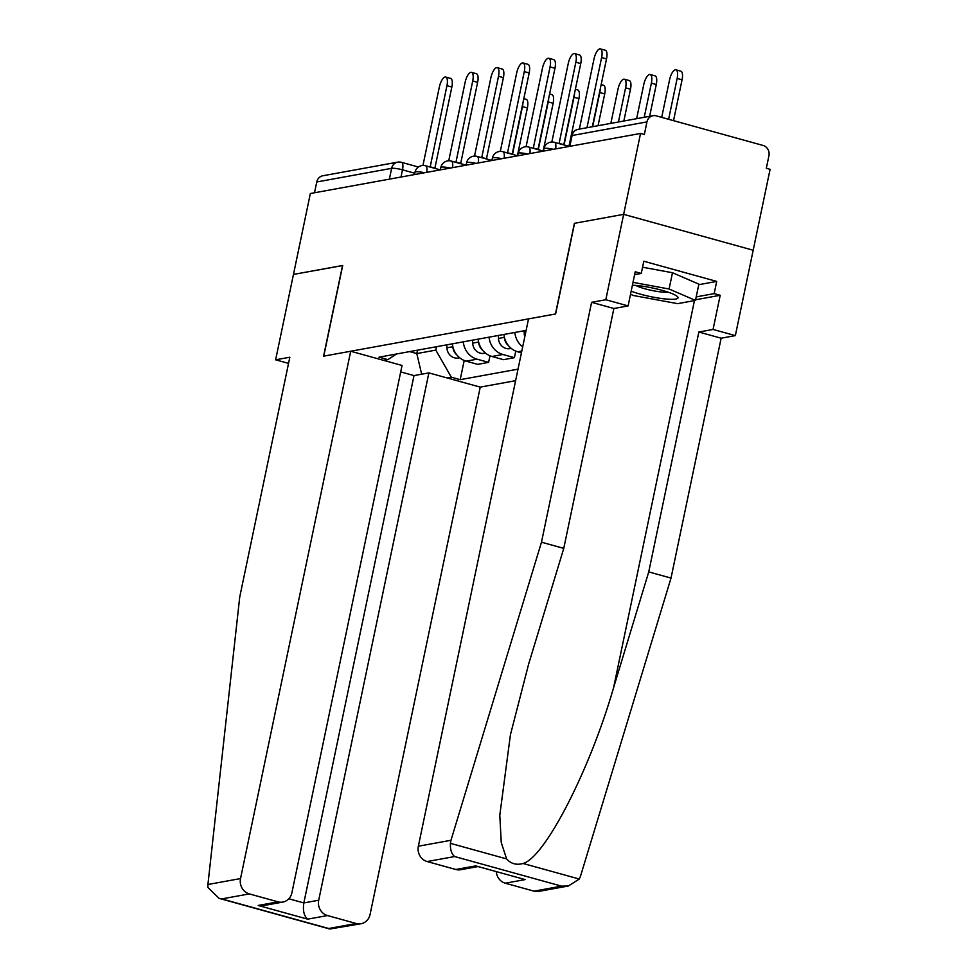 <?xml version="1.0" encoding="UTF-8"?>
<svg xmlns="http://www.w3.org/2000/svg" width="978" height="978" viewBox="0 0 978 978"><rect width="100%" height="100%" fill="white"/><g stroke="black" fill="none" stroke-linecap="round" stroke-linejoin="round"><path stroke-width="1.47" d="M568.352 886.007L538.829 891.374A12.628 11.577 -100.3 0 1 534.012 891.154L561.531 886.141L568.352 886.007L579.282 879.039L580.516 876.154L671.018 578.084L721.141 338.205L735.346 335.613L770.089 169.328L766.312 168.277L768.94 155.673A8.423 7.714 79.7 0 0 763.085 145.453L656.214 115.856A8.423 7.714 79.7 0 0 653.011 115.697A8.423 7.714 79.7 0 0 646.959 121.895L572.093 135.514A8.423 1.357 -168.2 0 0 571.409 135.881L569.208 146.431M318.706 900.212A12.628 11.577 79.7 0 0 327.496 915.555L307.654 919.161C303.975 915.946 302.703 910.542 303.84 902.926L318.706 900.212L428.877 372.887L480.235 387.117L515.614 380.674M698.769 284.684L716.703 281.419L643.817 261.236L641.275 273.437L635.223 271.762L628.096 305.906L605.81 299.745L623.646 214.353L753.182 250.234L623.646 214.353L640.553 133.448L310.356 193.522L293.461 274.427L342.691 265.539M477.631 866.63L460.65 869.723A12.628 11.577 -100.3 0 1 455.846 869.503L427.141 861.545A12.628 11.577 -100.3 0 1 418.352 846.215L528.523 318.889L555.626 313.95L574.563 223.29L623.646 214.353L574.404 223.314L555.455 313.987L323.767 356.139L342.703 265.466L293.461 274.427L275.625 359.806L288.547 363.388M640.553 133.448L644.331 134.499L646.959 121.895M314.513 192.764L316.774 181.969A8.423 7.714 -100.3 0 1 322.813 175.771L397.679 162.152A8.423 7.714 79.7 0 0 391.628 168.338L316.774 181.969M452.374 343.828A19.364 17.751 79.7 0 0 466.188 361.163L477.704 364.354L488.609 362.373L477.093 359.183A19.364 17.751 -100.3 0 1 463.291 341.848M489.99 355.796L488.609 362.373M478.156 339.134A19.364 17.751 79.7 0 0 491.971 356.481L503.487 359.672L514.391 357.679L502.875 354.488A19.364 17.751 -100.3 0 1 489.061 337.153M515.761 351.102L514.391 357.679M503.939 334.452A19.364 17.751 79.7 0 0 517.753 351.787L521.433 352.813M522.68 346.835A19.364 17.751 -100.3 0 1 514.844 332.471M417.52 350.173L416.799 353.571L435.809 350.112L436.518 346.713M383.743 360.393L387.875 359.635L396.53 353.987M526.115 330.417L378.999 357.178L387.875 359.635M435.809 350.112L451.323 377.215L460.198 379.672L518.022 369.146M451.323 377.215L447.19 377.96M409.672 351.603L416.799 353.571L421.665 374.207M464.208 360.491L460.198 379.672M431.371 167.385A8.423 3.068 -74.5 0 0 430.736 166.969A8.423 3.068 -74.5 0 0 430.186 166.945L446.934 85.685A9.682 3.533 -74.5 0 0 445.711 77.042A9.682 3.533 -74.5 0 0 439.33 87.066L422.948 165.465M445.711 77.042L450.626 78.399A9.682 3.533 105.5 0 1 451.836 87.042L434.904 168.118M430.736 166.969L435.65 168.326A8.423 3.068 105.5 0 1 436.286 168.742M446.787 344.843L446.909 347.813A10.526 9.646 79.7 0 0 458.462 358.009L459.697 357.789M452.863 346.75A10.526 9.646 79.7 0 0 456.75 354.794M512.533 154.133L522.46 106.602A9.682 3.533 -74.5 0 0 522.924 102.922M523.817 98.668L526.152 99.316A9.682 3.533 105.5 0 1 527.374 107.959L517.399 155.722M457.154 162.703A8.423 3.068 -74.5 0 0 456.518 162.275A8.423 3.068 -74.5 0 0 455.968 162.262L472.716 80.991A9.682 3.533 -74.5 0 0 471.494 72.348A9.682 3.533 -74.5 0 0 465.112 82.372L448.731 160.771M471.494 72.348L476.408 73.717A9.682 3.533 105.5 0 1 477.619 82.348L460.687 163.436M456.518 162.275L461.433 163.644A8.423 3.068 105.5 0 1 462.056 164.059M482.936 158.008A8.423 3.068 -74.5 0 0 482.301 157.592A8.423 3.068 -74.5 0 0 481.751 157.568L498.499 76.296A9.682 3.533 -74.5 0 0 497.276 67.665A9.682 3.533 -74.5 0 0 490.895 77.678L474.513 156.089M497.276 67.665L502.191 69.022A9.682 3.533 105.5 0 1 503.401 77.653L486.469 158.742M482.301 157.592L487.215 158.949A8.423 3.068 105.5 0 1 487.839 159.365M350.699 351.236L240.539 878.562A12.628 11.577 79.7 0 0 249.317 893.904L278.021 901.85A12.628 11.577 79.7 0 0 282.825 902.071A12.628 11.577 79.7 0 0 291.896 892.792L402.056 365.466L350.699 351.236L323.596 356.163L342.544 265.503M249.317 893.904L221.798 898.904L219.011 898.33L207.923 887.462L207.911 884.503L239.72 597.106L289.83 357.227L275.625 359.806M327.496 915.555L356.188 923.501A12.628 11.577 79.7 0 0 361.004 923.733A12.628 11.577 79.7 0 0 370.075 914.442L480.235 387.117M288.828 898.77L303.84 902.926L414 375.589L400.711 371.909M414 375.589L428.877 372.887M282.825 902.071L265.001 905.322L258.192 905.457L278.021 901.85M361.004 923.733L329.818 929.027L328.681 928.513L356.188 923.501M418.352 846.215L450.98 840.285L450.406 843.342C450.161 849.735 451.579 854.124 454.66 856.545L427.141 861.545M628.096 305.906L613.878 308.498L563.768 548.377L528.609 664.184L510.418 734.833L499.795 815.224L501.249 842.559L506.616 858.916C510.944 863.806 516.433 865.322 523.071 863.476C544.734 857.755 589.771 770.309 613.573 687.717L648.744 571.91L698.854 332.031L713.06 329.452L720.199 295.295L695.615 299.769M563.768 548.377L541.482 542.203L591.604 302.324L605.81 299.745M450.98 840.285L541.482 542.203M613.878 308.498L591.604 302.324M534.012 891.154L505.308 883.207A12.628 11.577 -100.3 0 1 496.298 871.801M716.703 281.419L714.16 293.62L720.199 295.295M735.346 335.613L713.06 329.452M721.141 338.205L698.854 332.031M671.018 578.084L648.744 571.91M641.275 273.437L634.624 274.647M696.214 296.884L714.16 293.62M455.846 869.503L475.675 865.897L525.149 879.589L505.308 883.207M631.177 291.163A27.36 4.425 -168.2 0 0 640.504 294.207A27.36 4.425 -168.2 0 0 668.634 299.219A27.36 4.425 -168.2 0 0 677.179 296.383A27.36 4.425 -168.2 0 0 661.996 290.295A27.36 4.425 -168.2 0 0 632.411 285.209M635.712 285.417A18.729 3.032 -168.2 0 0 644.905 288.779A18.729 3.032 -168.2 0 0 668.218 292.202M642.57 267.226L672.485 272.74L698.879 284.146L695.48 300.405L677.644 303.657L633.402 295.503L630.529 294.256M633.01 282.349L669.086 289.011L695.48 300.405M672.485 272.74L669.086 289.011M472.57 340.161L472.692 343.119A10.526 9.646 79.7 0 0 484.244 353.327L485.479 353.095M478.645 342.055A10.526 9.646 79.7 0 0 482.521 350.112M538.316 149.438L548.242 101.908A9.682 3.533 -74.5 0 0 548.707 98.228M549.599 93.986L551.934 94.634A9.682 3.533 105.5 0 1 553.157 103.265L543.169 151.028M498.352 335.466L498.474 338.437A10.526 9.646 79.7 0 0 510.027 348.633L511.249 348.412M498.474 338.437L504.416 337.349A10.526 9.646 79.7 0 0 508.303 345.417M564.098 144.744L574.025 97.213A9.682 3.533 -74.5 0 0 574.489 93.533M575.37 89.291L577.717 89.939A9.682 3.533 105.5 0 1 578.939 98.582L568.951 146.345M508.719 153.314A8.423 3.068 -74.5 0 0 508.083 152.898A8.423 3.068 -74.5 0 0 507.533 152.874L524.269 71.614A9.682 3.533 -74.5 0 0 523.059 62.971A9.682 3.533 -74.5 0 0 516.677 72.995L500.296 151.394M523.059 62.971L527.961 64.328A9.682 3.533 105.5 0 1 529.184 72.971L512.24 154.047M508.083 152.898L512.998 154.255A8.423 3.068 105.5 0 1 513.621 154.671M534.489 148.632A8.423 3.068 -74.5 0 0 533.866 148.204A8.423 3.068 -74.5 0 0 533.316 148.191L550.052 66.92A9.682 3.533 -74.5 0 0 548.841 58.277A9.682 3.533 -74.5 0 0 542.448 68.301L526.078 146.7M548.841 58.277L553.744 59.646A9.682 3.533 105.5 0 1 554.966 68.277L538.022 149.365M533.866 148.204L538.768 149.573A8.423 3.068 105.5 0 1 539.404 149.989M560.272 143.937A8.423 3.068 -74.5 0 0 559.648 143.522A8.423 3.068 -74.5 0 0 559.098 143.497L575.834 62.225A9.682 3.533 -74.5 0 0 574.624 53.594A9.682 3.533 -74.5 0 0 568.23 63.607L551.849 142.018M574.624 53.594L579.526 54.951A9.682 3.533 105.5 0 1 580.749 63.582L563.805 144.671M559.648 143.522L564.55 144.878A8.423 3.068 105.5 0 1 565.186 145.294M524.135 330.772L524.257 333.742A10.526 9.646 79.7 0 0 524.783 336.762M592.668 126.675L599.807 92.531A9.682 3.533 -74.5 0 0 600.272 88.851M601.152 84.597L603.499 85.245A9.682 3.533 105.5 0 1 604.71 93.888L598.071 125.697M618.451 121.993L625.59 87.837A9.682 3.533 -74.5 0 0 624.367 79.206A9.682 3.533 -74.5 0 0 617.986 89.218L610.847 123.375M624.367 79.206L629.282 80.563A9.682 3.533 105.5 0 1 630.492 89.194L623.854 121.003M644.233 117.299L651.372 83.142A9.682 3.533 -74.5 0 0 650.15 74.511A9.682 3.533 -74.5 0 0 643.769 84.536L636.629 118.68M650.15 74.511L655.064 75.868A9.682 3.533 105.5 0 1 656.275 84.511L649.636 116.321M586.959 127.715L601.617 57.543A9.682 3.533 -74.5 0 0 600.394 48.9L605.309 50.257A9.682 3.533 105.5 0 1 606.531 58.9L592.35 126.737M600.394 48.9A9.682 3.533 -74.5 0 0 594.013 58.925L579.355 129.108M668.622 119.292L677.143 78.46A9.682 3.533 -74.5 0 0 675.932 69.817A9.682 3.533 -74.5 0 0 669.551 79.841L661.703 117.372M675.932 69.817L680.835 71.174A9.682 3.533 105.5 0 1 682.057 79.817L673.524 120.649M553.414 149.304A8.423 1.357 -168.2 0 0 544.624 148.338A8.423 1.357 -168.2 0 0 543.927 148.705L543.426 151.125L528.633 147.006A8.423 8.423 0 0 0 518.144 153.399A8.423 1.357 -168.2 0 1 518.841 153.02A8.423 1.357 -168.2 0 1 527.631 153.998M501.848 158.68A8.423 1.357 -168.2 0 0 493.059 157.715A8.423 1.357 -168.2 0 0 492.374 158.081L491.861 160.502M476.066 163.375A8.423 1.357 -168.2 0 0 467.276 162.409A8.423 1.357 -168.2 0 0 466.592 162.776L466.078 165.196M450.283 168.069A8.423 1.357 -168.2 0 0 441.494 167.091A8.423 1.357 -168.2 0 0 440.809 167.47L440.308 169.879L425.516 165.771A8.423 8.423 0 0 0 415.027 172.152A8.423 1.357 -168.2 0 1 415.711 171.786A8.423 1.357 -168.2 0 1 424.501 172.751M414.794 173.24L402.496 169.83A8.423 1.357 -168.2 0 0 391.628 168.338L389.378 179.145M400.992 177.03L402.496 169.83A8.423 3.068 105.5 0 0 401.432 162.324A8.423 8.423 0 0 0 397.679 162.152M521.8 351.053L517.753 351.787M502.875 354.488L491.971 356.481M477.093 359.183L466.188 361.163M426.75 172.348A8.423 3.068 -74.5 0 0 425.516 165.771M452.521 167.654A8.423 3.068 -74.5 0 0 451.298 161.077A8.423 8.423 0 0 0 440.809 167.47M478.303 162.971A8.423 3.068 -74.5 0 0 477.081 156.382A8.423 8.423 0 0 0 466.592 162.776M504.086 158.277A8.423 3.068 -74.5 0 0 502.851 151.7A8.423 8.423 0 0 0 492.374 158.081M529.868 153.583A8.423 3.068 -74.5 0 0 528.633 147.006M555.651 148.9A8.423 3.068 -74.5 0 0 554.416 142.311A8.423 8.423 0 0 0 543.927 148.705M569.844 146.309L572.093 135.514A8.423 7.714 79.7 0 1 578.145 129.328A8.423 8.423 0 0 0 571.409 135.881M446.934 85.685L451.836 87.042M452.851 346.725L446.909 347.813M527.374 107.959L522.46 106.602M472.716 80.991L477.619 82.348M498.499 76.296L503.401 77.653M221.798 898.904L328.681 928.513M307.654 919.161L258.192 905.457M207.911 884.503L240.539 878.562M450.406 843.342L506.616 858.916M523.071 863.476L579.282 879.039M561.531 886.141L454.66 856.545M475.675 865.897L525.149 879.589M694.453 300.601L613.573 687.717M478.633 342.043L472.692 343.119M553.157 103.265L548.242 101.908M578.939 98.582L574.025 97.213M524.269 71.614L529.184 72.971M550.052 66.92L554.966 68.277M575.834 62.225L580.749 63.582M525.467 333.522L524.257 333.742M604.71 93.888L599.807 92.531M630.492 89.194L625.59 87.837M656.275 84.511L651.372 83.142M601.617 57.543L606.531 58.9M682.057 79.817L677.143 78.46M502.851 151.7L517.655 155.795L518.144 153.399M414.525 174.573L415.027 172.152M466.09 165.172L451.298 161.077M491.873 160.478L477.081 156.382M569.208 146.407L554.416 142.311M578.145 129.328L653.011 115.697M401.432 162.324L418.388 167.018M219.011 898.33L329.818 929.027"/></g></svg>
